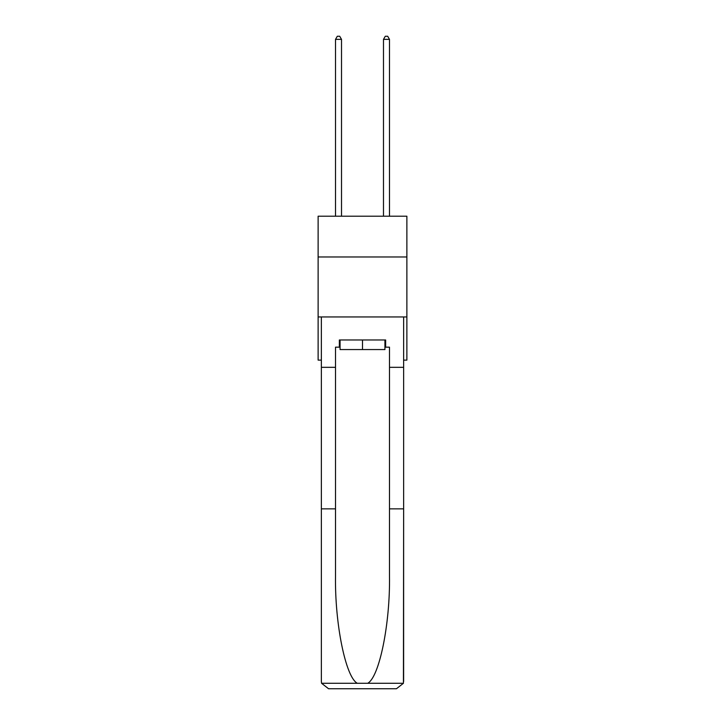 <?xml version="1.0" encoding="UTF-8"?>
<svg xmlns="http://www.w3.org/2000/svg" width="725" height="725" viewBox="0 0 725 725"><rect width="100%" height="100%" fill="white"/><g stroke="black" fill="none" stroke-linecap="round" stroke-linejoin="round"><path stroke-width="1.09" d="M406.879 256.976L406.879 216.204L318.121 216.204L318.121 256.976L406.879 256.976L406.879 360.126L403.635 360.126M406.879 316.952L318.121 316.952L318.121 256.976M318.121 316.952L318.121 360.126L321.365 360.126M384.93 339.98L384.93 349.568L340.07 349.568L340.07 339.98M362.5 339.98L362.5 349.568M384.93 347.175L385.646 347.175L385.646 339.98L339.354 339.98L339.354 347.175L335.512 347.175L335.512 508.85L321.365 508.85L321.365 681.554L321.574 683.276L328.561 688.75L346.786 688.75M328.561 688.75L396.439 688.75L328.561 688.75M378.214 688.75L396.439 688.75L403.426 683.276L403.635 508.85L403.635 681.554M335.512 508.85L335.512 575.949C334.769 623.609 345.598 677.014 357.28 683.276L367.72 683.276C379.402 677.014 390.231 623.609 389.488 575.949L389.488 347.175L385.646 347.175M321.365 681.554L321.365 316.952L403.635 316.952L403.635 367.321L389.488 367.321M335.512 367.321L321.365 367.321M403.635 367.321L403.635 508.85L389.488 508.85M339.354 347.175L340.07 347.175M341.511 216.204L341.511 39.367L335.512 39.367L335.512 216.204M335.512 39.367L337.315 36.25L339.708 36.25L341.511 39.367M389.488 216.204L389.488 39.367L383.489 39.367L383.489 216.204M383.489 39.367L385.292 36.25L387.685 36.25L389.488 39.367M321.574 683.276L357.28 683.276M367.72 683.276L403.426 683.276"/></g></svg>
